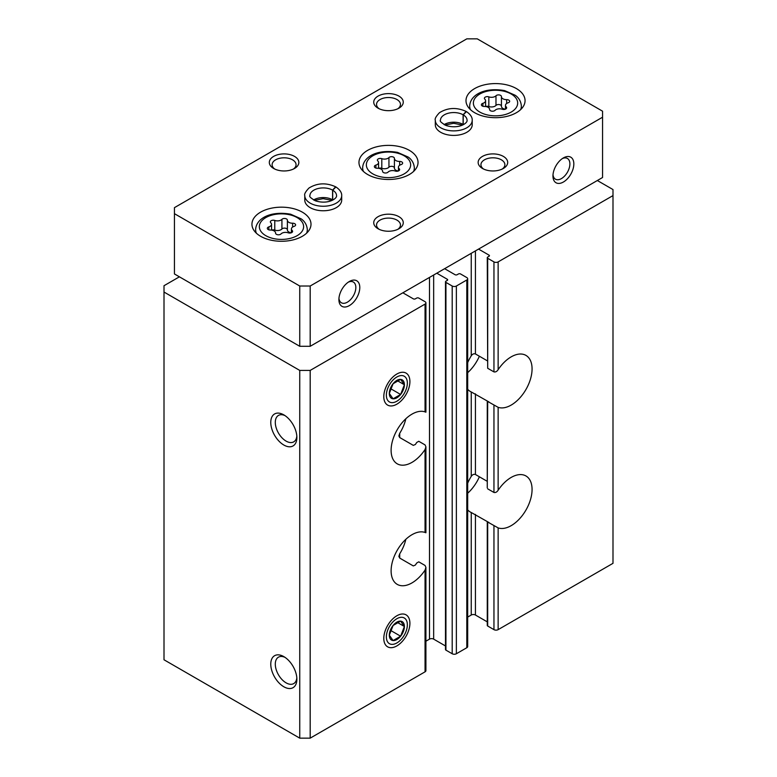 <?xml version="1.0" encoding="UTF-8"?>
<svg xmlns="http://www.w3.org/2000/svg" width="777" height="777" viewBox="0 0 777 777"><rect width="100%" height="100%" fill="white"/><g stroke="black" fill="none" stroke-linecap="round" stroke-linejoin="round"><path stroke-width="1.17" d="M487.266 621.853L475.427 615.025A2.953 1.709 0 0 0 471.25 615.025L471.25 512.509L489.005 522.552A29.536 17.055 -60 0 1 487.694 522.037L498.135 527.894A29.536 17.055 -60 0 0 526.748 508.634A29.536 17.055 -60 0 0 525.951 475.961A29.536 17.055 -60 0 0 498.135 490.248L498.135 407.323L487.694 401.466L487.257 487.888L487.266 401.243M467.676 389.267A29.536 17.055 120 0 0 470.318 391.472A29.536 17.055 120 0 0 471.25 391.948L489.005 401.981A29.536 17.055 -60 0 1 487.694 401.466M487.266 481.351L475.427 474.514C473.785 474.019 472.397 474.64 471.25 476.388A29.536 17.055 120 0 0 467.676 483.197M487.266 521.814L487.266 625.417A1.476 0.855 0 0 0 487.694 626.019L493.958 629.642A2.953 1.709 0 0 0 498.135 629.642L612.995 563.325L612.995 189.559L597.328 180.517M498.135 490.248C496.969 492.045 495.58 492.783 493.958 492.463L487.694 488.84M399.728 558.09L399.728 553.807L398.863 556.39L399.728 558.09L413.296 565.928L415.384 565.054A29.536 17.055 -60 0 0 416.695 563.034L418.784 561.849L425.048 565.462L425.913 567.385L425.048 570.095A29.536 17.055 -60 0 1 397.232 584.382A29.536 17.055 -60 0 1 391.113 570.862A29.536 17.055 -60 0 1 402.952 542.288A29.536 17.055 -60 0 1 425.048 532.449C426.194 532.915 426.194 532.847 425.048 532.245M179.409 276.826L164.005 285.713L164.005 659.78L299.747 738.15L310.188 738.15L425.048 671.833A2.953 1.709 0 0 0 425.913 670.629L425.913 567.385M399.728 437.529L399.728 433.236L398.863 435.819L399.728 437.529L413.296 445.357L415.384 444.483A29.536 17.055 -60 0 0 416.695 442.463L418.784 441.278L425.048 444.891L425.913 446.814L425.048 449.524A29.536 17.055 -60 0 1 397.232 463.811A29.536 17.055 -60 0 1 391.113 450.291A29.536 17.055 -60 0 1 402.952 421.717A29.536 17.055 -60 0 1 425.048 411.878C426.194 412.344 426.194 412.276 425.048 411.674M487.266 360.781L475.427 353.943C473.785 353.448 472.397 354.069 471.25 355.817A29.536 17.055 120 0 0 467.676 362.626M478.554 249.087L489.005 255.118A1.476 0.855 0 0 1 489.432 255.72A1.476 0.855 0 0 1 489.005 256.323L487.694 257.08A1.476 0.855 0 0 0 487.266 257.682A1.476 0.855 0 0 0 487.694 258.285L493.958 261.898A2.953 1.709 0 0 0 498.135 261.898L612.995 195.59M487.266 257.682L487.694 368.279L487.694 258.285M498.135 407.323A29.536 17.055 -60 0 0 526.748 388.063A29.536 17.055 -60 0 0 525.951 355.39A29.536 17.055 -60 0 0 498.135 369.677C496.969 371.474 495.58 372.212 493.958 371.892L487.694 368.279M310.188 738.15L310.188 370.415L425.048 304.098A2.953 1.709 0 0 0 425.913 302.894A2.953 1.709 0 0 0 425.048 301.69L418.784 298.077A1.476 0.855 0 0 0 416.695 298.077L415.384 298.824A1.476 0.855 0 0 1 413.296 298.824L402.855 292.793M436.791 273.203L447.231 279.234A1.476 0.855 0 0 1 447.669 279.837A1.476 0.855 0 0 1 447.231 280.439L445.93 281.196A1.476 0.855 0 0 0 445.493 281.798L445.493 649.533A1.476 0.855 0 0 0 445.93 650.135L452.195 653.748A2.953 1.709 0 0 0 456.371 653.748L466.812 647.727A2.953 1.709 0 0 0 467.676 646.522L467.676 278.778A2.953 1.709 0 0 0 466.812 277.574L460.547 273.96A1.476 0.855 0 0 0 458.459 273.96L457.158 274.708A1.476 0.855 0 0 1 455.069 274.708L444.619 268.687M445.493 281.798A1.476 0.855 0 0 0 445.93 282.401L452.195 286.014A2.953 1.709 0 0 0 456.371 286.014L466.812 279.982A2.953 1.709 0 0 0 467.676 278.778M409.906 623.309A18.454 10.655 120 0 0 396.853 615.772A18.454 10.655 120 0 0 383.799 638.383A18.454 10.655 120 0 0 396.853 645.91A18.454 10.655 120 0 0 409.906 623.309M409.906 381.565A18.454 10.655 120 0 0 396.853 374.028A18.454 10.655 120 0 0 383.799 396.639A18.454 10.655 120 0 0 396.853 404.176A18.454 10.655 120 0 0 409.906 381.565M283.819 686.761A18.454 10.655 -120 0 0 296.872 679.224A18.454 10.655 -120 0 0 283.819 656.614A18.454 10.655 -120 0 0 270.775 664.15A18.454 10.655 -120 0 0 283.819 686.761M283.819 445.017A18.454 10.655 -120 0 0 296.872 437.48A18.454 10.655 -120 0 0 283.819 414.869A18.454 10.655 -120 0 0 270.775 422.406A18.454 10.655 -120 0 0 283.819 445.017M299.747 738.15L299.747 370.415L310.188 370.415M164.005 292.045L299.747 370.415M467.676 617.084L471.25 615.025M425.913 641.2L429.487 639.131A2.953 1.709 0 0 1 433.663 639.131L445.493 645.969M399.728 553.807A29.536 17.055 120 0 0 405.847 539.306M399.728 433.236A29.536 17.055 120 0 0 405.847 418.735M467.676 509.838A29.536 17.055 120 0 0 470.318 512.043A29.536 17.055 120 0 0 471.25 512.509M285.004 415.617A15.258 8.809 -120 0 0 278.457 415.423A15.258 8.809 -120 0 0 276.117 427.651A15.258 8.809 -120 0 0 286.082 441.103A15.258 8.809 -120 0 0 293.716 441.86A15.258 8.809 -120 0 0 296.824 436.082M285.004 657.361A15.258 8.809 -120 0 0 278.457 657.167A15.258 8.809 -120 0 0 276.117 669.395A15.258 8.809 -120 0 0 286.082 682.837A15.258 8.809 -120 0 0 293.716 683.595A15.258 8.809 -120 0 0 296.824 677.826M479.38 356.225A29.536 17.055 -60 0 1 467.676 372.659M479.38 476.796A29.536 17.055 -60 0 1 467.676 493.23M474.64 112.694A29.536 17.055 0 0 0 506.827 116.395A29.536 17.055 0 0 0 525.058 100.641A29.536 17.055 0 0 0 495.522 83.586A29.536 17.055 0 0 0 465.996 100.641A29.536 17.055 0 0 0 474.64 112.694M260.586 236.276A29.536 17.055 0 0 0 292.774 239.976A29.536 17.055 0 0 0 311.004 224.223A29.536 17.055 0 0 0 281.478 207.168A29.536 17.055 0 0 0 251.942 224.223A29.536 17.055 0 0 0 260.586 236.276M367.618 174.485A29.536 17.055 0 0 0 399.805 178.186A29.536 17.055 0 0 0 418.036 162.432A29.536 17.055 0 0 0 388.5 145.377A29.536 17.055 0 0 0 358.964 162.432A29.536 17.055 0 0 0 367.618 174.485M472.222 120.231A18.454 10.655 0 0 1 453.758 130.886A18.454 10.655 0 0 1 435.305 120.231L435.305 124.757A18.454 10.655 0 0 0 440.705 132.294A18.454 10.655 0 0 0 460.819 134.596A18.454 10.655 0 0 0 472.222 124.757L472.222 120.231C472.29 119.454 472.435 115.598 466.433 111.606M341.695 195.59A18.454 10.655 0 0 1 323.242 206.245A18.454 10.655 0 0 1 304.778 195.59L304.778 200.107A18.454 10.655 0 0 0 310.188 207.644A18.454 10.655 0 0 0 330.303 209.955A18.454 10.655 0 0 0 341.695 200.107L341.695 195.59C341.763 194.813 341.919 190.957 335.907 186.956M378.059 108.178A14.763 8.528 0 0 0 398.941 108.178A14.763 8.528 0 0 0 398.941 96.115A14.763 8.528 0 0 0 378.059 96.115A14.763 8.528 0 0 0 378.059 108.178L378.059 108.178M273.64 168.463A14.763 8.528 0 0 0 294.522 168.463A14.763 8.528 0 0 0 294.522 156.4A14.763 8.528 0 0 0 273.64 156.4A14.763 8.528 0 0 0 273.64 168.463L273.64 168.463M482.478 168.463A14.763 8.528 0 0 0 503.36 168.463A14.763 8.528 0 0 0 503.36 156.4A14.763 8.528 0 0 0 482.478 156.4A14.763 8.528 0 0 0 482.478 168.463L482.478 168.463M378.059 228.749A14.763 8.528 0 0 0 398.941 228.749A14.763 8.528 0 0 0 398.941 216.686A14.763 8.528 0 0 0 378.059 216.686A14.763 8.528 0 0 0 378.059 228.749L378.059 228.749M602.554 111.189L477.253 38.85L466.812 38.85L174.446 207.644L174.446 213.675L299.747 286.014L310.188 286.014L602.554 117.22L602.554 111.189M348.3 282.158A11.966 6.906 -60 0 1 353.35 282.041A11.966 6.906 -60 0 1 353.35 295.862A11.966 6.906 -60 0 1 341.385 302.768A11.966 6.906 -60 0 1 338.957 298.349M562.354 158.576A11.966 6.906 -60 0 1 567.404 158.459A11.966 6.906 -60 0 1 567.404 172.28A11.966 6.906 -60 0 1 555.438 179.186A11.966 6.906 -60 0 1 553.01 174.767M299.747 286.014L299.747 346.299L174.446 273.96L174.446 213.675M299.747 346.299L310.188 346.299L310.188 286.014M552.952 176A14.763 8.528 -60 0 1 563.393 157.916A14.763 8.528 -60 0 1 573.834 163.937A14.763 8.528 -60 0 1 563.393 182.022A14.763 8.528 -60 0 1 552.952 176M338.898 299.582A14.763 8.528 -60 0 1 349.339 281.497A14.763 8.528 -60 0 1 359.79 287.519A14.763 8.528 -60 0 1 349.349 305.604A14.763 8.528 -60 0 1 338.898 299.582M310.188 346.299L602.554 177.506L602.554 117.22M397.843 229.312A11.966 6.906 0 0 0 400.466 225A11.966 6.906 0 0 0 388.5 218.094A11.966 6.906 0 0 0 376.534 225A11.966 6.906 0 0 0 379.157 229.312M502.263 169.036A11.966 6.906 0 0 0 504.885 164.714A11.966 6.906 0 0 0 492.919 157.809A11.966 6.906 0 0 0 480.944 164.714A11.966 6.906 0 0 0 483.566 169.036M293.434 169.036A11.966 6.906 0 0 0 296.056 164.714A11.966 6.906 0 0 0 284.081 157.809A11.966 6.906 0 0 0 272.115 164.714A11.966 6.906 0 0 0 274.737 169.036M397.843 108.751A11.966 6.906 0 0 0 400.466 104.429A11.966 6.906 0 0 0 388.5 97.523A11.966 6.906 0 0 0 376.534 104.429A11.966 6.906 0 0 0 379.157 108.751M401.117 164.578A2.904 1.68 0 0 0 402.641 163.102A2.904 1.68 0 0 0 399.65 161.431A5.089 2.933 0 0 1 394.415 158.489A5.089 2.933 0 0 1 394.415 158.411A2.904 1.68 0 0 0 394.415 158.362A2.904 1.68 0 0 0 392.22 156.731A2.904 1.68 0 0 0 388.947 157.566A5.089 2.933 0 0 1 381.798 158.663A2.904 1.68 0 0 0 378.855 158.634A2.904 1.68 0 0 0 377.369 160.101A2.904 1.68 0 0 0 377.807 160.975A5.089 2.933 0 0 1 378.564 162.519A5.089 2.933 0 0 1 375.883 165.103A2.904 1.68 0 0 0 374.359 166.579A2.904 1.68 0 0 0 377.35 168.259A5.089 2.933 0 0 1 382.585 171.193A5.089 2.933 0 0 1 382.585 171.28A2.904 1.68 0 0 0 382.585 171.328A2.904 1.68 0 0 0 384.78 172.96A2.904 1.68 0 0 0 388.053 172.125A5.089 2.933 0 0 1 395.202 171.018A2.904 1.68 0 0 0 398.145 171.057A2.904 1.68 0 0 0 399.631 169.59A2.904 1.68 0 0 0 399.193 168.706A5.089 2.933 0 0 1 398.436 167.172A5.089 2.933 0 0 1 401.117 164.578M394.415 158.576L394.415 168.055A5.089 2.933 0 0 0 394.415 168.133A5.089 2.933 0 0 0 398.319 170.998M394.415 167.919A2.904 1.68 0 0 0 392.152 166.365A2.904 1.68 0 0 0 388.947 167.21L388.947 157.566M378.681 168.337A2.904 1.68 0 0 1 381.798 168.318A5.089 2.933 0 0 0 388.947 167.21M294.085 226.369A2.904 1.68 0 0 0 295.61 224.893A2.904 1.68 0 0 0 292.618 223.222A5.089 2.933 0 0 1 287.383 220.28A5.089 2.933 0 0 1 287.393 220.202A2.904 1.68 0 0 0 287.393 220.153A2.904 1.68 0 0 0 285.198 218.522A2.904 1.68 0 0 0 281.925 219.357A5.089 2.933 0 0 1 274.776 220.454A2.904 1.68 0 0 0 271.833 220.425A2.904 1.68 0 0 0 270.347 221.892A2.904 1.68 0 0 0 270.775 222.766A5.089 2.933 0 0 1 271.532 224.31A5.089 2.933 0 0 1 268.861 226.894A2.904 1.68 0 0 0 267.337 228.37A2.904 1.68 0 0 0 270.328 230.05A5.089 2.933 0 0 1 275.563 232.983A5.089 2.933 0 0 1 275.553 233.071A2.904 1.68 0 0 0 275.553 233.119A2.904 1.68 0 0 0 277.748 234.751A2.904 1.68 0 0 0 281.021 233.916A5.089 2.933 0 0 1 288.17 232.809A2.904 1.68 0 0 0 291.113 232.847A2.904 1.68 0 0 0 292.608 231.381A2.904 1.68 0 0 0 292.171 230.497A5.089 2.933 0 0 1 291.414 228.962A5.089 2.933 0 0 1 294.085 226.369M508.139 102.787A2.904 1.68 0 0 0 509.663 101.311A2.904 1.68 0 0 0 506.672 99.641A5.089 2.933 0 0 1 501.437 96.698A5.089 2.933 0 0 1 501.447 96.62A2.904 1.68 0 0 0 501.447 96.571A2.904 1.68 0 0 0 499.252 94.94A2.904 1.68 0 0 0 495.979 95.775A5.089 2.933 0 0 1 488.83 96.872A2.904 1.68 0 0 0 485.887 96.843A2.904 1.68 0 0 0 484.392 98.3A2.904 1.68 0 0 0 484.829 99.184A5.089 2.933 0 0 1 485.586 100.728A5.089 2.933 0 0 1 482.915 103.312A2.904 1.68 0 0 0 481.39 104.788A2.904 1.68 0 0 0 484.382 106.468A5.089 2.933 0 0 1 489.617 109.402A5.089 2.933 0 0 1 489.607 109.489A2.904 1.68 0 0 0 489.607 109.538A2.904 1.68 0 0 0 491.802 111.169A2.904 1.68 0 0 0 495.075 110.334A5.089 2.933 0 0 1 502.224 109.227A2.904 1.68 0 0 0 505.167 109.266A2.904 1.68 0 0 0 506.653 107.799A2.904 1.68 0 0 0 506.225 106.915A5.089 2.933 0 0 1 505.468 105.381A5.089 2.933 0 0 1 508.139 102.787M287.393 220.367L287.393 229.846A5.089 2.933 0 0 0 287.383 229.924A5.089 2.933 0 0 0 291.288 232.789M287.383 229.71A2.904 1.68 0 0 0 285.13 228.156A2.904 1.68 0 0 0 281.925 229.001L281.925 219.357M271.659 230.128A2.904 1.68 0 0 1 274.776 230.109A5.089 2.933 0 0 0 281.925 229.001M501.447 96.785L501.447 106.264A5.089 2.933 0 0 0 501.437 106.342A5.089 2.933 0 0 0 505.341 109.207M501.437 106.128A2.904 1.68 0 0 0 499.184 104.574A2.904 1.68 0 0 0 495.979 105.419L495.979 95.775M485.712 106.546A2.904 1.68 0 0 1 488.83 106.527A5.089 2.933 0 0 0 495.979 105.419M332.915 199.971A13.287 7.673 0 0 0 332.692 199.835L332.692 190.19L335.887 187.004M313.568 199.971A13.287 7.673 0 0 1 332.585 199.776L332.585 190.132L335.557 186.82M463.432 124.621A13.287 7.673 0 0 0 463.209 124.485L463.209 114.841L466.404 111.655M444.085 124.621A13.287 7.673 0 0 1 463.102 124.427L463.102 114.782L466.083 111.461M389.316 393.453A10.655 6.148 -60 0 1 393.084 383.741L389.316 393.453L393.084 398.815A10.655 6.148 -60 0 1 389.316 393.453M400.621 379.39L393.084 383.741A10.655 6.148 -60 0 1 400.621 379.39A10.655 6.148 -60 0 1 404.39 384.751L400.621 379.39M400.621 394.463A10.655 6.148 -60 0 1 393.084 398.815L400.621 394.463L404.39 384.751A10.655 6.148 -60 0 1 400.621 394.463L390.54 388.636M396.853 376.991A14.841 8.566 -60 0 1 405.944 389.918A14.841 8.566 -60 0 1 387.772 400.408A14.841 8.566 -60 0 1 396.853 376.991M397.368 380.701L404.39 384.751M389.316 635.197A10.655 6.148 -60 0 1 393.084 625.485L389.316 635.197L393.084 640.559A10.655 6.148 -60 0 1 389.316 635.197M400.621 621.134L393.084 625.485A10.655 6.148 -60 0 1 400.621 621.134A10.655 6.148 -60 0 1 404.39 626.495L400.621 621.134M400.621 636.208A10.655 6.148 -60 0 1 393.084 640.559L400.621 636.208L404.39 626.495A10.655 6.148 -60 0 1 400.621 636.208L390.54 630.38M396.853 618.725A14.841 8.566 -60 0 1 405.944 631.652A14.841 8.566 -60 0 1 387.772 642.142A14.841 8.566 -60 0 1 396.853 618.725M397.368 622.445L404.39 626.495M475.427 615.025L475.427 514.384M471.25 476.388L471.25 391.948M475.427 474.514L475.427 393.822M487.694 626.019L487.694 522.057M493.958 492.463L493.958 405.108M493.958 629.642L493.958 525.679M498.135 629.642L498.135 527.894M425.048 671.833L425.048 570.095M425.048 532.449L425.048 449.524M471.25 355.817L471.25 253.312M475.427 353.943L475.427 250.903M489.005 256.323L489.005 255.118M493.958 371.892L493.958 261.898M498.135 369.677L498.135 261.898M425.048 411.878L425.048 304.098M466.812 647.727L466.812 279.982M456.371 653.748L456.371 286.014M429.487 639.131L429.487 277.428M433.663 639.131L433.663 275.009M447.231 280.439L447.231 279.234M445.93 650.135L445.93 282.401M452.195 653.748L452.195 286.014M372.834 173.883A22.154 12.791 0 0 0 409.897 168.153A22.154 12.791 0 0 0 382.77 152.486A22.154 12.791 0 0 0 372.834 173.883M413.597 171.426A25.845 14.918 0 0 0 414.345 167.861C413.82 161.014 409.372 157.886 408.236 157.08L397.61 152.399C376.845 148.747 362.985 157.129 362.655 167.861A25.845 14.918 0 0 0 363.403 171.426M381.798 168.318L381.798 158.663M375.883 168.055L375.883 165.103M399.193 170.474L399.193 168.706M399.65 165.268L399.65 161.431M265.812 235.674A22.154 12.791 0 0 0 302.865 229.943A22.154 12.791 0 0 0 275.738 214.287A22.154 12.791 0 0 0 265.812 235.674M306.565 233.217A25.845 14.918 0 0 0 307.313 229.652C306.798 222.805 302.34 219.677 301.204 218.871L290.588 214.19C269.813 210.538 255.954 218.92 255.633 229.652A25.845 14.918 0 0 0 256.381 233.217M479.865 112.092A22.154 12.791 0 0 0 516.919 106.362A22.154 12.791 0 0 0 489.792 90.695A22.154 12.791 0 0 0 479.865 112.092M520.619 109.635A25.845 14.918 0 0 0 521.367 106.07C520.852 99.223 516.394 96.095 515.258 95.289L504.632 90.608C483.867 86.956 470.007 95.338 469.687 106.07A25.845 14.918 0 0 0 470.435 109.635M274.776 230.109L274.776 220.454M268.861 229.846L268.861 226.894M292.171 232.265L292.171 230.497M292.618 227.059L292.618 223.222M488.83 106.527L488.83 96.872M482.915 106.264L482.915 103.312M506.225 108.683L506.225 106.915M506.672 103.477L506.672 99.641M332.585 190.132A13.287 7.673 0 0 0 318.123 188.51A13.287 7.673 0 0 0 309.945 195.59C308.925 196.367 310.79 198.125 315.52 200.864C328.35 204.837 337.354 198.417 336.528 195.59A13.287 7.673 0 0 0 332.692 190.19M463.102 114.782A13.287 7.673 0 0 0 448.64 113.151A13.287 7.673 0 0 0 440.472 120.231C439.452 121.008 441.307 122.766 446.037 125.505C458.867 129.477 467.871 123.067 467.055 120.231A13.287 7.673 0 0 0 463.209 114.841M425.913 532.74L425.913 446.814M425.913 412.169L425.913 302.894M414.345 170.687L414.345 167.861M362.655 170.687L362.655 167.861M378.564 168.318L378.564 162.519M398.436 170.95L398.436 167.172M394.415 168.133L394.415 158.489M307.313 232.478L307.313 229.652M255.633 232.478L255.633 229.652M521.367 108.897L521.367 106.07M469.687 108.897L469.687 106.07M271.532 230.109L271.532 224.31M291.414 232.741L291.414 228.962M287.383 229.924L287.383 220.28M485.586 106.527L485.586 100.728M505.468 109.159L505.468 105.381M501.437 106.342L501.437 96.698M332.051 200.408L323.125 198.65L314.432 200.408M304.778 195.59C304.128 194.192 305.516 191.676 308.964 188.044C317.259 182.935 326.136 182.517 335.586 186.771M462.568 125.058L453.651 123.3L444.949 125.058M435.305 120.231C434.644 118.832 436.043 116.317 439.491 112.684C447.785 107.585 456.653 107.158 466.103 111.422"/></g></svg>
